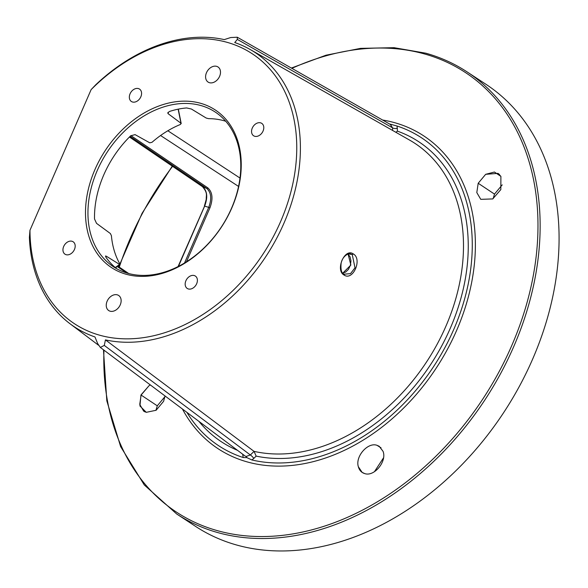 <?xml version="1.0" encoding="UTF-8"?>
<svg xmlns="http://www.w3.org/2000/svg" width="588" height="588" viewBox="0 0 588 588"><rect width="100%" height="100%" fill="white"/><g stroke="black" fill="none" stroke-linecap="round" stroke-linejoin="round"><path stroke-width="0.88" d="M486.048 84.356A264.468 194.988 123.3 0 1 519.373 386.345A264.468 194.988 123.3 0 1 236.611 545.002A264.468 194.988 123.3 0 1 195.569 526.385L176.635 513.949A264.468 194.988 123.3 0 0 217.685 532.559A264.468 194.988 123.3 0 0 500.439 373.902A264.468 194.988 123.3 0 0 467.115 71.92L486.048 84.356M291.898 68.355A263.027 193.922 123.3 0 1 424.529 53.964A263.027 193.922 123.3 0 1 511.663 345.781A263.027 193.922 123.3 0 1 217.273 530.619A263.027 193.922 123.3 0 1 103.951 350.154M119.291 267.121A263.027 193.922 123.3 0 1 172.571 166.331M478.198 183.258L476.802 192.57L480.756 199.339L492.715 198.928L500.829 189.601L500.895 176.371L494.427 172.034L485.681 174.313L478.198 183.258L494.493 194.114L502.218 184.875M376.952 445.292C367.809 441.978 355.056 456.538 358.349 466.732C359.356 470.319 361.458 472.598 364.656 473.568L364.663 473.568C374.086 477.074 387.169 461.433 383.023 451.29L379.164 446.263L376.952 445.292L381.039 447.835M150.374 384.971L149.087 385.647L140.966 394.974L139.929 405.948L146.265 412.328L156.114 410.27L163.596 401.317L165.059 395.981M242.734 454.245L243.167 457.523A184.375 135.931 123.3 0 1 186.911 412.379M243.167 457.523L246.82 457.611L251.848 459.956L253.84 458.405A3.528 0.728 45.3 0 0 250.348 454.965L254.067 451.378A176.099 129.83 -56.7 0 0 440.64 337.512A176.099 129.83 -56.7 0 0 409.586 140.091L250.128 49.473A164.243 121.091 123.3 0 1 279.197 233.385A164.243 121.091 123.3 0 1 105.443 339.886L254.009 451.341M253.84 458.405L256.155 456.112A179.561 132.388 -56.7 0 0 450.29 328.258A179.561 132.388 -56.7 0 0 397.451 131.153L397.054 126.023L389.44 123.936M397.407 128.213A3.528 1.668 -0.8 0 1 392.578 127.853L390.388 124.575M397.054 126.023A184.375 135.931 123.3 0 1 453.826 329.265A184.375 135.931 123.3 0 1 251.848 459.956M245.093 456.016L246.063 456.494L250.348 454.965L104.289 345.413L100.328 347.427L97.645 343.546L94.969 336.953A164.243 121.091 123.3 0 1 69.935 323.679A164.243 121.091 123.3 0 1 29.4 237.302L29.973 230.261A161.619 119.158 -56.7 0 0 188.946 322.591A161.619 119.158 -56.7 0 0 287.12 96.814A161.619 119.158 -56.7 0 0 91.125 89.619L95.704 84.812A164.243 121.091 123.3 0 1 224.263 39.602L230.694 37.544L237.251 37.22L237.339 39.411L234.73 42.534A164.243 121.091 123.3 0 1 250.128 49.473M242.77 455.303A3.528 1.588 178.1 0 0 243.608 454.906M343.987 274.993C335.123 270.215 344.612 247.805 353.182 253.847C362.686 258.94 353.006 281.439 343.987 274.993A0.882 0.625 -57.5 0 0 343.796 273.993M344.641 274.427L343.87 274.03C341.54 273.229 340.606 269.796 341.069 263.725C341.849 257.448 347.317 253.207 350.301 253.796L352.249 254.545L354.998 267.819L350.499 273.641L344.149 274.192M167.845 130.756L239.992 178.046M342.804 273.126L350.86 265.056L348.059 253.994M493.126 198.685L494.493 194.114M374.416 471.716L383.494 457.876M155.916 410.395L157.283 405.83L164.971 396.613M485.681 174.313L498.029 173.379L499.491 174.526M363.413 473.112L362.142 472.385L358.349 466.732M144.986 411.887L143.678 411.144L139.753 404.412L141.098 395.055L149.087 385.647M29.973 230.261L91.125 89.619M200.545 103.275A94.359 69.568 123.3 0 1 231.804 207.961A94.359 69.568 123.3 0 1 126.192 274.265A94.359 69.568 123.3 0 1 94.933 169.579A94.359 69.568 123.3 0 1 200.545 103.275M206.498 72.684A9.033 6.659 123.3 0 1 218.008 66.973A9.033 6.659 123.3 0 1 219.596 76.359A9.033 6.659 123.3 0 1 208.086 82.07A9.033 6.659 123.3 0 1 206.498 72.684M120.239 304.856A9.033 6.659 123.3 0 1 108.736 310.567A9.033 6.659 123.3 0 1 107.141 301.181A9.033 6.659 123.3 0 1 118.651 295.47A9.033 6.659 123.3 0 1 120.239 304.856M252.296 128.052A7.416 5.468 123.3 0 1 261.748 123.362A7.416 5.468 123.3 0 1 263.049 131.073A7.416 5.468 123.3 0 1 253.597 135.762A7.416 5.468 123.3 0 1 252.296 128.052M194.209 275.529A7.416 5.468 123.3 0 1 195.356 276.051A7.416 5.468 123.3 0 1 196.289 284.519A7.416 5.468 123.3 0 1 188.358 288.965A7.416 5.468 123.3 0 1 187.212 288.443A7.416 5.468 123.3 0 1 186.278 279.976A7.416 5.468 123.3 0 1 194.209 275.529M74.448 249.488A7.416 5.468 123.3 0 1 64.989 254.178A7.416 5.468 123.3 0 1 63.688 246.468A7.416 5.468 123.3 0 1 73.14 241.778A7.416 5.468 123.3 0 1 74.448 249.488M132.535 102.011A7.416 5.468 123.3 0 1 131.381 101.489A7.416 5.468 123.3 0 1 130.448 93.022A7.416 5.468 123.3 0 1 138.378 88.567A7.416 5.468 123.3 0 1 139.532 89.089A7.416 5.468 123.3 0 1 140.466 97.564A7.416 5.468 123.3 0 1 132.535 102.011M105.443 339.886L104.289 345.413M256.155 456.112L254.067 451.378M397.451 131.153L395.812 132.263M200.846 105.524A92.595 68.267 123.3 0 1 215.215 112.043A92.595 68.267 123.3 0 1 226.88 217.773A92.595 68.267 123.3 0 1 127.883 273.317A92.595 68.267 -56.7 0 1 113.513 266.805A92.595 68.267 -56.7 0 1 101.849 161.075A92.595 68.267 -56.7 0 1 200.846 105.524M116.769 268.753A92.595 68.267 123.3 0 1 105.95 257.265L105.509 255.986L106.34 256.228L119.577 264.424L115.299 267.555M178.142 109.17L180.964 123.245L168.264 113.8L167.771 113.109L169.322 111.529A92.595 68.267 123.3 0 1 186.69 107.949L191.416 109.03L206.204 118.041L208.549 118.651A92.595 68.267 123.3 0 1 223.991 120.738A92.595 68.267 123.3 0 1 225.733 121.26M119.827 263.865L119.577 264.424L119.827 263.865A92.595 68.267 123.3 0 1 111.411 235.67L110.346 233.509L96.52 223.344L94.514 218.956A92.595 68.267 123.3 0 1 130.668 135.799L135.086 134.63L149.778 142.825L152.013 142.303A92.595 68.267 123.3 0 1 180.45 124.45L180.964 123.245L181.214 123.598M178.443 266.386L204.668 206.079C207.976 197.289 207.263 190.821 202.544 186.69L129.441 137.011L202.448 186.639A0.882 0.676 -55.8 0 0 202.544 186.69L206.741 188.439C211.18 192.489 211.864 198.729 208.799 207.182L184.522 263.005M426.072 53.302A264.468 194.988 123.3 0 1 467.115 71.92C454.473 63.622 440.713 57.381 425.852 53.207L394.078 47.687L360.495 48.37L325.972 55.213L291.354 68.046M182.42 409.005A187.182 138.004 -56.7 0 0 247.151 461.896A187.182 138.004 123.3 0 0 456.655 330.353A187.182 138.004 123.3 0 0 394.644 122.686A187.182 138.004 -56.7 0 0 382.575 120.018M198.906 421.375A179.561 132.388 -56.7 0 0 237.523 450.342M391.564 124.729A3.528 2.323 -74.3 0 1 390.88 124.752M246.82 457.611A3.528 2.323 105.7 0 0 246.063 456.494M353.182 253.847A0.882 0.625 122.5 0 1 352.249 254.545L348.346 253.906M140.966 394.974L157.283 405.83M160.561 135.519L238.559 186.44M126.714 272.979L117.255 266.548M130.896 135.593L207.807 187.859C212.511 192.144 213.231 198.766 209.982 207.711L186.462 261.807M130.095 136.357L206.741 188.439A0.882 0.676 124.2 0 0 207.807 187.859M209.982 207.711L204.381 206.065L206.241 199.31C206.006 195.363 208.086 193.195 202.448 186.639A0.882 0.676 -55.8 0 1 202.368 186.572M392.615 130.448L392.578 127.853L237.339 39.411M167.977 112.359L168.264 113.8M106.34 256.228L105.627 256.743M204.528 206.219L178.068 266.577M172.277 166.132L142.076 213.297L119.923 264.041M119.673 264.776L118.96 266.901M103.473 349.794L106.81 400.81L120.628 446.615L144.288 484.96L176.635 513.949M69.935 323.679L98.431 345.163M342.76 273.075L345.56 272.126L348.397 269.466L350.419 265.298L350.955 260.829L350.081 256.838L347.993 254.016M498.058 173.401L500.895 176.371M364.663 473.568L362.149 472.385M143.729 411.174L146.265 412.328M128.757 273.56L117.828 266.129M100.328 347.427L245.064 455.994M237.251 37.22L391.027 124.832M178.318 109.133L181.207 123.568M119.974 264.563L115.571 267.783"/></g></svg>
